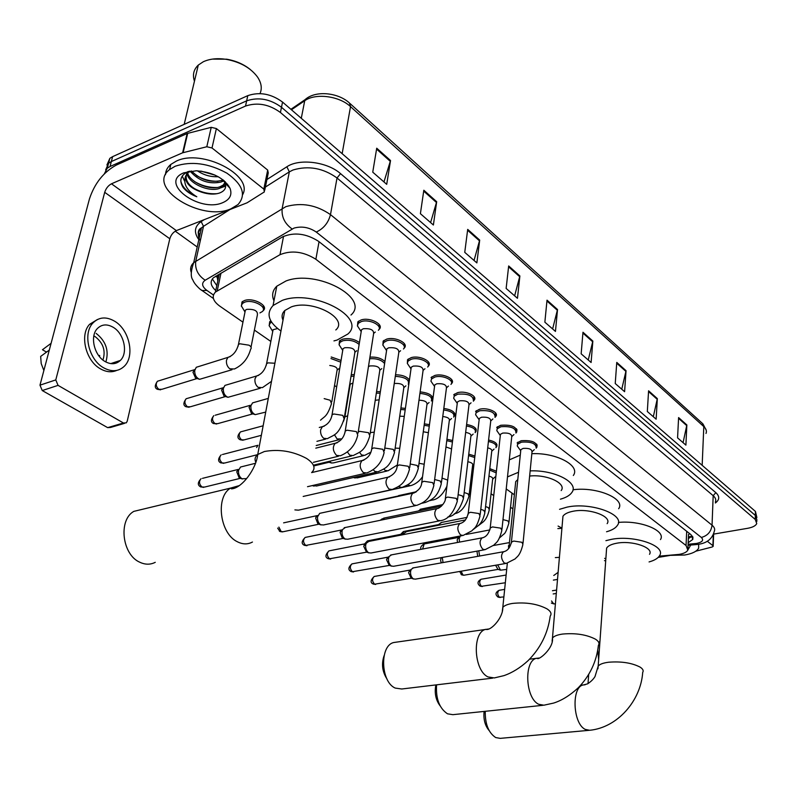 <?xml version="1.0" encoding="UTF-8"?>
<svg xmlns="http://www.w3.org/2000/svg" width="797" height="797" viewBox="0 0 797 797"><rect width="100%" height="100%" fill="white"/><g stroke="black" fill="none" stroke-linecap="round" stroke-linejoin="round"><path stroke-width="1.2" d="M269.167 325.853L269.675 321.729L270.831 320.882M241.381 306.277L241.999 301.933L244.46 300.549C253.127 297.171 269.117 305.769 263.269 310.561L262.93 310.86M339.114 344.922L339.462 340.927L342.551 339.193C348.907 337.878 354.535 339.014 359.437 342.61M517.114 442.933L521.198 440.731C531.699 440.024 536.939 442.176 536.899 447.167L536.421 447.725M496.7 427.451L500.695 425.269C511.505 424.542 516.845 426.793 516.715 432.034L516.237 432.572M475.58 411.411L479.475 409.269C487.276 407.048 499.36 412.348 495.824 416.383L495.355 416.901M453.702 394.794L457.498 392.692C465.468 390.321 477.991 395.989 474.175 400.174L473.727 400.672M431.038 377.559L434.704 375.507C442.853 372.976 455.854 379.053 451.75 383.397L451.301 383.865M407.347 363.502L407.536 359.676L411.073 357.684C419.401 354.984 432.91 361.499 428.477 366.002L428.049 366.451M382.869 345.161L383.158 341.106L386.545 339.183C395.063 336.294 409.11 343.298 404.328 347.97L403.92 348.379M357.454 326.103L357.843 321.809L361.061 319.976C369.788 316.877 384.403 324.419 379.242 329.251L378.854 329.629M659.258 556.147L679.094 554.393C683.766 553.586 686.675 552.162 687.831 550.149L686.048 545.517L315.871 259.274C303.518 251.543 291.563 250.019 279.986 254.691L215.429 292.081C211.484 296.345 212.879 300.987 219.613 306.018L242.946 322.157M217.8 274.945L217.282 277.456L217.81 280.903M604.475 560.689L605.72 560.59M254.392 330.078L270.841 341.445M334.521 385.499L336.663 386.973M470.907 479.824L472.043 480.611M491.052 493.751L493.742 495.614M510.538 507.231L512.909 508.875M489.796 468.626L496.401 471.256M468.746 454.16L474.912 456.023M446.948 439.237L452.616 440.522M424.353 423.845L429.463 424.662M400.901 407.964L405.404 408.383M376.563 391.606L380.368 391.676M351.268 374.759L354.306 374.54M331.223 356.986L341.066 360.443M488.591 440.034C495.176 441.528 497.856 443.75 496.641 446.699L496.172 447.217M466.614 424.492C474.085 425.917 477.174 428.308 475.889 431.645L475.43 432.153M443.809 408.433C452.218 409.748 455.754 412.298 454.41 416.084L453.961 416.562M420.139 391.865C429.523 392.981 433.538 395.681 432.173 399.974L431.725 400.433M395.531 374.769C402.286 374.859 406.918 376.612 409.419 380.03M369.938 357.136C376.383 356.737 381.374 358.212 384.921 361.559M688.17 542.707L692.812 539.4L691.059 534.737L318.591 241.352C306.277 233.501 294.332 231.977 282.756 236.769L213.397 277.784C209.77 281.56 210.557 285.814 215.758 290.526M690.85 536.461L692.404 536.102L688.359 538.553M104.317 173.856L107.286 168.177L110.046 166.503L245.526 106.051C257.481 102.106 269.107 104.248 280.424 112.497L755.247 519.445L756.742 523.589C755.656 525.821 752.617 527.395 747.626 528.311L713.624 534.11M197.208 247L175.25 231.18M106.918 164.999L109.866 158.324L112.626 156.64L247.787 95.64C259.702 91.645 271.289 93.797 282.546 102.076L755.446 511.445L755.347 515.44L756.831 519.604L755.347 515.44L281.49 107.276L755.347 515.44L755.247 519.445M247.787 95.64L246.662 100.83C258.587 96.865 270.203 99.007 281.49 107.276C270.203 99.007 258.587 96.865 246.662 100.83L111.341 161.562L246.662 100.83L245.526 106.051M105.642 169.91L108.581 163.236L111.341 161.562L108.581 163.236L105.642 169.91M216.814 285.595L212.331 278.96M218.428 176.844L217.163 176.745L218.428 176.844M376.722 148.202L372.747 172.162L386.714 184.336L390.53 160.526L376.722 148.202M383.965 181.935L390.53 160.526M423.825 190.234L420.398 213.686L433.389 225.013L436.676 201.701L423.825 190.234M430.599 222.582L436.676 201.701M467.7 229.387L464.751 252.35L476.865 262.91L479.694 240.086L467.7 229.387M474.046 260.46L479.694 240.086M508.675 265.949L506.135 288.434L517.462 298.297L519.883 275.951L508.675 265.949M514.633 295.836L519.883 275.951M678.596 417.578L677.57 437.862L685.898 445.125L686.855 424.95L678.596 417.578M683.069 442.664L686.855 424.95M648.589 390.799L647.323 411.501L656.14 419.192L657.336 398.61L648.589 390.799M653.311 416.721L657.336 398.61M616.768 362.406L615.234 383.536L624.599 391.696L626.053 370.695L616.768 362.406M621.76 389.215L626.053 370.695M582.976 332.249L581.152 353.818L591.105 362.496L592.848 341.056L582.976 332.249M588.256 360.015L592.848 341.056M547.021 300.16L544.859 322.177L555.459 331.422L557.521 309.535L547.021 300.16M552.62 328.952L557.521 309.535M755.446 511.445L756.881 517.522M707.328 541.253L712.897 545.676L713.315 534.568M588.007 683.627L588.694 674.451M658.202 557.392L669.56 555.519M695.781 551.215L712.139 547.001L713.166 546.373L712.897 545.676M599.992 640.778L598.965 643.189M597.76 650.143L598.647 659.647M698.64 544.281L698.66 548.117C696.907 551.404 692.264 553.706 684.733 555.011L668.255 555.399M690.72 545.048L688 549.741M489.099 730.51C484.994 725.649 483.331 719.293 484.098 711.422M485.253 711.303C485.074 724.094 488.561 732.841 495.714 737.564L500.227 738.361L588.973 730.341M649.515 554.313C654.148 547.698 632.18 540.147 616.758 543.215C611.448 544.192 608.071 545.815 606.617 548.087L606.378 551.355M605.909 540.665L611.438 539.35C634.053 534.807 666.382 545.905 659.617 555.569C658.053 558.279 654.536 560.401 649.077 561.935M618.402 522.433C640.878 520.142 666.352 530.752 660.484 539.589M605.84 558.886L604.644 558.338M440.133 705.883C435.75 700.025 434.325 693.041 435.849 684.922M436.577 684.842C435.72 698.67 439.356 708.324 447.506 713.813L452.885 714.67L542.797 705.325M607.135 523.659C612.604 516.396 588.973 507.759 572.824 511.305C567.793 512.322 564.505 513.955 562.961 516.217L562.632 520.122M559.554 509.313L567.056 507.121C590.756 501.861 625.506 514.573 617.536 525.183C615.772 528.003 612.106 530.204 606.547 531.768M572.973 489.776C596.804 486.439 625.844 498.773 618.661 508.735M561.935 528.132L558.089 526.06M386.963 678.944C382.271 671.662 381.315 663.901 384.084 655.662M396.239 642.163L393.937 642.492C379.511 645.152 380.478 682.003 395.292 688.09L401.778 688.997L492.616 678.137M561.198 490.563C566.856 483.45 546.822 474.066 529.636 476.048M530.144 470.888C554.762 469.772 579.379 482.803 571.907 492.407C569.925 495.335 566.099 497.597 560.44 499.181M531.828 453.692C556.326 452.487 580.784 465.677 573.332 475.48M517.791 479.595L515.709 481.587L515.231 486.27M514.354 494.798L506.225 488.93M507.5 476.895L518.538 472.252M509.293 459.879L520.282 455.117M144.088 508.904L133.816 511.375C118.115 520.072 122.11 554.682 139.794 562.234C145.213 564.784 150.364 564.814 155.256 562.323M335.806 329.958C349.196 318.591 312.344 299.024 291.303 306.895L284.828 310.491C281.959 313.321 281.351 316.548 283.005 320.195M280.962 331.024C268.469 322.108 265.829 313.6 273.072 305.5L282.307 300.369C313.221 288.683 367.347 317.505 347.831 334.063L337.011 340.09L333.953 340.897M273.969 300.818C271.548 295.338 272.484 290.477 276.778 286.213L285.984 280.982C316.748 269.027 370.426 298.148 350.979 315.034M284.519 312.125L283.792 311.627M520.71 450.913L520.839 449.647L523.151 448.412C529.069 448.024 532.017 449.229 531.997 452.029L523.021 543.335M518.598 447.844L517.263 445.981L517.612 444.218L521.447 442.156C531.29 441.498 536.202 443.511 536.172 448.193M505.627 563.499L415.406 579.14L413.384 578.881C411.292 577.317 410.355 574.846 410.565 571.489L411.262 569.317L413.464 567.862M411.172 578.164L408.552 572.595L410.385 569.994M500.287 435.68L500.436 434.315L502.698 433.09C508.785 432.691 511.784 433.957 511.714 436.886L501.971 529.278M498.225 432.632L496.8 430.619L497.198 428.766L500.944 426.724C511.076 426.036 516.087 428.148 515.968 433.06M484.307 549.81L393.588 566.288L391.397 566.039C389.235 564.425 388.278 561.915 388.508 558.508L389.135 556.495L391.526 554.861M389.215 565.342L386.505 559.663L388.438 557.043M479.136 419.909L479.306 418.435L481.518 417.229C487.774 416.811 490.842 418.146 490.713 421.224L480.163 514.703M477.134 416.901L475.61 414.719L476.068 412.756L479.734 410.744C490.155 410.037 495.266 412.258 495.057 417.409M462.21 535.624L371.013 552.998L368.652 552.759C366.411 551.086 365.425 548.535 365.693 545.078L366.231 543.265L368.822 541.412M366.51 552.082L363.701 546.284L365.753 543.644M457.229 403.571L457.428 401.977L459.57 400.801C466.026 400.373 469.154 401.768 468.965 405.006L457.538 499.599M455.296 400.592L453.662 398.231L454.19 396.159L457.747 394.186C468.487 393.459 473.707 395.8 473.398 401.21M439.296 520.909L347.661 539.23L345.101 539.001C342.79 537.288 341.774 534.677 342.062 531.171L342.521 529.587L345.33 527.484M342.999 538.354L342.292 538.075L340.1 532.436L342.282 529.776M434.524 386.635L434.754 384.921L436.826 383.765C443.481 383.327 446.679 384.802 446.42 388.199L434.076 483.928M432.671 383.706L430.918 381.145L431.526 378.954L434.963 377.031C442.604 374.67 454.798 380.358 450.943 384.423M415.526 505.647L323.492 524.964L320.703 524.755C318.312 522.981 317.276 520.321 317.585 516.765L319.697 513.348L320.992 513.069M318.661 524.137L317.893 523.838L315.652 518.09L317.176 515.619L283.612 522.852M410.973 369.071L411.242 367.228L413.245 366.102C420.109 365.654 423.376 367.208 423.038 370.774L409.708 467.66M409.21 366.192L407.327 363.412L408.014 361.101L411.332 359.238C419.142 356.707 431.815 362.814 427.65 367.038M390.839 489.796L298.447 510.17L294.9 509.891M386.535 350.839L386.834 348.847L388.757 347.771C395.85 347.303 399.187 348.947 398.769 352.702L384.383 450.753M384.851 348.02L382.839 344.991L383.626 342.561L386.804 340.767C394.804 338.067 407.964 344.623 403.481 348.996M361.151 331.911L361.499 329.759L363.322 328.733C370.655 328.254 374.072 329.988 373.564 333.943L358.052 433.169M359.567 329.141L357.415 325.853L358.301 323.303L361.33 321.58C369.509 318.69 383.218 325.744 378.376 330.277M246.662 478.598L241.969 478.768C239.309 476.815 238.173 473.976 238.582 470.27L240.545 467.022L242.487 466.534M240.096 478.26L239.18 477.901L236.739 471.784L238.154 469.433L202.458 478.359M487.714 447.824C491.072 448.721 492.407 449.936 491.709 451.461L485.014 511.544M403.82 534.528L404.338 533.113L406.59 531.569M488.431 441.478C494.558 442.883 497.049 444.965 495.903 447.705M402.156 534.857L403.531 533.751M465.657 432.392C469.851 433.199 471.595 434.534 470.858 436.407L463.635 497.159M382.012 519.923L384.553 517.97M466.434 425.947C473.448 427.292 476.347 429.533 475.132 432.661M442.773 416.512C447.814 417.13 449.986 418.564 449.279 420.826L441.498 482.255M359.935 504.64L361.758 503.903M443.62 409.927C451.55 411.142 454.888 413.533 453.642 417.09M418.993 400.184C424.881 400.453 427.521 401.957 426.933 404.697L418.555 466.813M419.929 393.389C428.816 394.385 432.632 396.926 431.376 400.991M400.712 487.754L339.133 501.193M394.256 383.467C400.901 383.118 404.069 384.632 403.77 387.99L394.764 450.803M395.302 376.333C405.185 377.001 409.519 379.661 408.313 384.313M376.622 472.143L316.479 486.031L312.942 485.433M368.463 366.61L369.908 365.943C376.802 365.514 380.079 367.098 379.751 370.685L370.077 434.196M369.688 358.76C376.533 358.291 381.504 359.895 384.612 363.562M342.69 350.67L343.009 348.707L344.762 347.721C351.885 347.293 355.233 348.956 354.824 352.722L344.443 416.951M341.066 347.811L339.074 344.702L339.911 342.391L342.81 340.767C349.245 339.512 354.685 340.747 359.138 344.453M256.614 447.515L257.939 445.284L222.493 454.509M556.306 593.456L553.188 593.944M555.409 603.857L553.726 603.867L551.534 600.968M557.86 528.6L561.925 528.301M497.936 569.317L495.595 565.242M506.703 569.407L500.566 570.174L497.657 564.884M479.625 556.007L478.778 550.817M477.732 556.346L476.935 551.145M506.165 489.547L506.832 489.587M459.52 542.099L459.221 538.633L460.267 535.992M457.488 542.488L457.199 539.758L458.743 537.367M488.969 476.108C492.018 476.955 493.243 478.051 492.626 479.405L489.408 508.685M439.187 525.123L439.725 523.709L441.697 522.414M489.647 470.011L496.222 472.9M437.533 525.452L438.679 524.546M467.849 461.742C471.665 462.529 473.249 463.744 472.601 465.388L469.134 494.947M418.694 510.907L420.975 509.124M468.586 455.565L474.743 457.528M445.971 446.958L451.57 448.94M397.962 496.063L399.576 495.395M446.768 440.661L452.437 441.996M423.277 431.755L428.397 432.701M424.153 425.299L429.264 426.136M409.578 485.911L378.535 492.646M399.725 416.173L404.268 416.393M400.692 409.459L405.195 409.867M386.884 471.067L357.205 477.901L354.047 477.353M375.238 400.303L379.143 399.815M376.333 393.14L380.149 393.18M328.733 462.18L327.766 461.712M363.382 455.685L333.684 462.838L331.512 462.997L329.35 461.324M343.537 421.244L344.932 416.871L350.212 384.194L352.941 383.038M351.009 376.363L354.057 376.084M349.933 385.887L349.594 385.071M329.789 365.474C335.557 366.221 337.958 367.925 337.011 370.575L331.791 401.877M330.964 358.54L340.777 362.187M265.71 412.099L255.279 414.629C252.041 413.025 250.587 410.066 250.916 405.753L252.559 402.874L254.522 402.316M255.279 414.629L251.453 413.434L249.072 407.387L250.268 405.304L215.25 415.217M272.674 331.791L273.072 329.719L277.575 328.543M260.3 388.239L227.962 397.295C224.634 395.73 223.1 392.762 223.349 388.388L224.943 385.409L227.165 384.752M227.962 397.295L224.037 396.079L221.556 390.052L223.578 387.472M271.209 328.942L269.127 325.515L270.083 323.223L271.638 322.197M244.928 312.354L245.376 310.143L246.771 309.366C254.392 308.957 257.929 310.83 257.371 314.984L251.025 347.163M232.007 369.728L199.619 379.302C196.281 377.848 194.637 374.939 194.687 370.595L196.261 367.287L198.752 366.51M243.553 309.565L241.332 305.849L242.408 303.468L244.719 302.163C252.848 299.005 267.842 307.054 262.362 311.547L259.932 312.912M199.619 379.302L195.554 378.057L192.954 372.219L194.956 369.35M212.002 147.973L206.812 146.748L182.623 152.795L187.175 133.507L211.235 127.331L216.385 128.556L212.002 147.973L263.807 189.098L267.692 170.08L268.26 172.889L264.734 190.234M216.385 128.556L267.692 170.08M187.175 133.507L116.322 165.069C103.59 172.042 94.624 183.32 89.443 198.921L39.98 385.16L55.78 379.92L104.696 192.326C105.991 188.381 108.253 185.532 111.47 183.798L182.623 152.795M124.471 423.366L110.524 427.461L107.655 427.64L123.445 422.998L126.305 422.838L127.211 421.214L169.811 238.751C170.986 234.916 173.168 232.206 176.366 230.612L247.09 202.797L264.395 191.888L263.807 189.098M55.78 379.92L58.061 385.369L42.251 390.55L107.655 427.64M42.251 390.55L39.98 385.16M58.061 385.369L123.445 422.998M104.955 361.459C110.932 364.777 116.063 364.428 120.367 360.423C128.277 353.031 124.173 333.724 113.333 327.368C107.057 323.741 101.687 324.19 97.204 328.713C89.742 336.424 94.255 355.492 104.955 361.459M105.871 361.977C109.159 350.68 105.921 341.156 96.158 333.405M98.788 355.731L99.645 355.442L99.575 356.737M102.923 360.035C105.852 350.909 103.311 343.148 95.311 336.752L93.837 335.955M97.493 319.467L89.553 324.359C79.501 334.909 85.737 360.732 100.253 368.732C106.071 372.079 111.54 372.647 116.661 370.436M114.828 321.321C106.21 316.299 98.838 316.937 92.711 323.223C82.669 333.794 88.915 359.666 103.431 367.686C111.48 372.109 118.404 371.671 124.202 366.341C135.072 356.369 129.582 330.048 114.828 321.321M51.098 343.318L42.45 349.734L46.196 351.945L47.242 351.577M43.865 370.535L41.205 363.571L40.657 356.418L49.304 350.062M113.503 363.691L113.931 362.545M212.44 59.108L226.657 59.197C235.842 60.781 243.743 64.238 250.358 69.568M194.458 81.194C192.346 74.918 193.631 69.538 198.294 65.065L203.275 61.767C209.661 58.809 217.352 58.002 226.338 59.357C240.365 62.027 250.776 67.944 257.57 77.1C261.436 82.988 262.253 88.477 260.011 93.578M175.161 166.244C191.38 160.864 208.655 163.196 226.966 173.208C242.786 184.476 246.472 194.926 238.014 204.56L230.941 208.804C201.741 222.184 145.771 187.713 169.592 169.562L175.161 166.244M165.487 174.682C165.637 170.717 167.42 167.29 170.827 164.421L176.386 161.084C202.04 148.451 253.745 175.36 242.686 194.588M188.002 171.624C180.52 175.33 178.917 180.65 183.2 187.574C186.299 191.419 190.832 194.478 196.809 196.769C186.588 190.463 182.892 183.499 185.721 175.868C184.864 182.782 190.154 188.212 201.591 192.167C208.246 194.348 214.104 194.667 219.175 193.153C224.754 191.111 226.717 187.743 225.073 183.051L223.27 180.062M222.831 202.617C199.559 213.207 158.503 182.852 183.798 172.829L196.271 170.777C212.809 172.192 224.047 177.99 229.974 188.192C232.385 194.667 230.004 199.479 222.831 202.617M187.385 171.903C188.71 181.995 209.651 190.901 219.942 186.787L223.23 185.034L225.362 181.875M186.867 172.152C186.558 182.563 208.734 192.744 219.603 188.361L222.881 186.618L225.103 183.111M191.449 170.966C200.336 179.743 210.288 182.921 221.327 180.501L222.951 179.813M190.104 171.136C198.622 180.849 208.914 184.496 220.988 182.065L223.907 180.58M200.665 171.096L215.2 175.191M197.367 170.817C203.873 175.141 210.806 177.103 218.149 176.685M225.103 183.081L225.172 181.696M187.265 171.953C183.798 180.042 188.58 186.787 201.591 192.167M189.238 171.275L185.721 175.868M222.413 181.477L224.336 180.939M221.148 187.713L225.7 186.01M227.055 185.123L227.763 184.525M182.244 176.057L184.515 181.019M228.859 186.08L228.679 186.827L228.799 185.98M201.262 171.166L214.493 174.882M196.251 175.47C203.076 179.455 210.318 181.387 217.98 181.268M194.568 181.567C201.571 185.701 209.003 187.684 216.864 187.514M222.911 186.498L225.671 185.342M226.677 184.725L227.464 184.147M192.884 187.703C200.685 192.296 208.794 194.279 217.212 193.661M180.799 180.919C182.244 187.275 187.574 192.555 196.809 196.769M688.538 534.757L689.554 533.562M215.798 276.121L217.282 277.456M686.705 531.31L686.048 545.517M220.998 273.072L217.222 290.795M283.543 236.34L279.986 254.691M319.039 241.71L315.871 259.274M688.1 544.241L696.568 543.444C702.406 542.159 704 540.167 701.34 537.447L316.26 232.057C309.196 227.294 301.774 225.979 294.003 228.101L205.198 280.225C201.272 283.094 201.84 286.502 206.931 290.447L213.457 295M191.27 272.504C189.925 268.728 190.742 265.441 193.711 262.661L285.884 206.642C301.505 202.249 316.379 204.909 330.486 214.632L712.05 525.203C714.451 527.216 715.198 529.258 714.281 531.31C712.398 538.493 707.427 542.777 699.358 544.152M266.905 179.534L286.87 166.772C299.234 158.214 327.348 161.821 340.548 173.646L715.836 492.646L713.176 495.684L712.05 525.203C711.173 531.669 707.606 535.753 701.34 537.447M316.26 232.057C323.602 228.639 328.344 222.831 330.486 214.632L337.021 177.97C323.154 168.067 308.489 165.407 293.027 169.99L289.331 171.853L282.168 208.455C281.391 216.824 284.708 223.668 292.14 228.978M715.836 492.646C719.821 496.322 719.651 499.769 715.347 503.007M715.377 501.98C716.294 499.849 715.557 497.756 713.176 495.684L337.021 177.97L340.548 173.646M198.842 239.648C193.651 232.435 194.428 226.418 201.173 221.586L204.152 219.683M280.424 112.497L282.546 102.076M110.046 166.503L112.626 156.64M199.908 234.906L198.184 232.266M205.198 280.225C197.985 275.443 194.837 269.087 195.753 261.147L203.504 226.318L201.472 227.882C197.795 231.538 197.407 235.832 200.296 240.744M286.87 166.772L289.331 171.853L265.381 187.056M229.974 209.521L203.504 226.318L201.173 221.586M206.931 290.447L201.91 290.507L200.635 289.59M694.725 543.674L696.429 544.56L698.68 544.271M692.045 536.471L689.535 536.69M307.931 97.563L305.052 99.665L304.723 100.731L291.443 109.777M290.905 109.309L305.052 99.665C315.552 90.011 338.366 92.621 349.485 103.042L350.521 106.619C339.353 95.939 315.423 92.86 304.723 100.731L301.286 118.295M705.993 433.458C706.929 431.127 706.202 428.846 703.801 426.604L702.366 423.366L349.993 103.51M702.167 465.328L703.801 426.604L350.521 106.619L342.152 153.672M546.931 300.997L557.392 310.312M582.906 333.066L592.719 341.813M616.709 363.203L625.944 371.432M648.539 391.576L657.236 399.327M678.556 418.335L686.765 425.658M508.576 266.796L519.734 276.738M467.59 230.253L479.525 240.893M423.695 191.121L436.497 202.528M376.573 149.099L390.331 161.373M606.617 548.087L598.178 666.133L594.99 676.593C593.347 679.283 590.876 681.704 587.578 683.856L583.663 684.902C571.3 685.998 572.585 723.726 585.317 729.414L589.65 730.281C617.565 727.651 640.838 700.613 642.701 672.409C643.787 670.695 642.92 668.922 640.101 667.109C631.852 662.865 621.361 661.231 608.629 662.227C603.13 662.935 599.653 664.24 598.178 666.133L597.939 668.803M580.694 685.231L585.088 684.782M562.961 516.217L552.46 638.018C553.935 648.15 538.433 660.872 537.138 658.292L536.859 658.232C523.759 659.986 525.153 698.182 538.692 704.269L543.873 705.206L553.596 703.084C561.785 700.513 570.054 695.373 578.383 687.672C589.9 675.667 596.564 661.56 598.388 645.371C599.742 643.388 598.776 641.326 595.498 639.204C586.612 634.601 575.653 632.888 562.602 634.053C557.402 634.801 554.025 636.126 552.46 638.018L552.112 641.206M529.587 659.159L538.872 658.053M507.34 563.14L502.807 607.364C503.166 617.695 491.251 630.507 486.27 629.451L485.861 629.321C472.023 631.911 473.627 670.426 488.013 676.932L494.27 677.938L503.893 675.647C512.222 672.788 520.292 667.786 528.092 660.643C540.575 648.081 547.947 633.226 550.209 616.081C551.913 613.77 550.837 611.359 546.981 608.848C537.387 603.847 525.91 602.034 512.551 603.419C507.699 604.196 504.451 605.511 502.807 607.364L502.309 611.199M393.937 642.492L488.621 629.012M311.637 472.571C316.001 468.377 314.317 463.665 306.586 458.454C293.067 451.212 279 448.89 264.385 451.51L257.74 454.509C255.02 456.741 254.382 459.351 255.837 462.34M252.45 542.04C247.698 544.59 242.647 544.471 237.277 541.711C219.783 533.482 215.28 496.949 230.572 488.093L239.399 485.572M411.362 578.223L374.61 584.191C372.06 581.352 371.92 578.781 374.182 576.48L374.739 576.38M372.817 583.733L374.61 584.191M511.276 543.255L511.415 542.139L513.776 541.063L521.896 542.279L522.912 544.461C519.973 556.037 517.263 556.376 515.081 558.926L506.324 563.379L504.162 562.931C500.905 558.597 500.685 554.861 503.525 551.733L504.342 551.604M389.414 565.412L352.423 571.698C349.823 568.849 349.664 566.249 351.945 563.887L352.583 563.778M350.62 571.25L352.423 571.698M490.045 529.188L490.205 527.993L492.516 526.927L500.785 528.162L501.851 530.493C498.454 542.887 496.182 542.239 493.851 545.128L485.104 549.661L482.773 549.213C479.445 544.859 479.206 541.073 482.075 537.865L483.012 537.716M366.71 552.152L329.48 558.787C326.82 555.937 326.64 553.297 328.952 550.886L329.679 550.747M327.677 558.338L329.48 558.787M468.048 514.603L468.228 513.328L470.479 512.272L478.917 513.527L480.013 516.018C476.337 528.859 474.364 527.664 471.914 530.792L463.127 535.445L460.616 534.996C457.209 530.623 456.95 526.797 459.849 523.509L460.905 523.33M343.208 538.423L305.749 545.417C303.029 542.568 302.83 539.908 305.151 537.437L305.978 537.268M303.946 544.989L305.749 545.417M445.234 499.49L445.433 498.105L447.625 497.069L456.223 498.364L457.368 501.024C453.553 513.158 447.884 519.724 440.352 520.7L437.633 520.252C434.146 515.878 433.867 512.003 436.796 508.635L437.981 508.416M318.87 524.207L283.224 531.719L281.182 531.589L278.87 527.106M279.378 531.171L281.182 531.589M421.553 483.799L421.792 482.315L423.914 481.298L432.681 482.623L433.877 485.463C429.962 499.898 423.944 502.449 416.731 505.398L413.792 504.959C410.226 500.576 409.917 496.661 412.856 493.194L414.201 492.935M396.976 467.51L397.245 465.906L399.287 464.92L408.233 466.275L409.479 469.313C405.165 484.337 399.417 486.27 392.224 489.497L389.036 489.069C385.389 484.696 385.041 480.74 387.98 477.184L389.504 476.865M371.422 450.574L371.741 448.85L373.703 447.904L382.829 449.289L384.124 452.537C381.843 462.529 376.064 469.333 366.769 472.96L363.302 472.571C359.596 468.208 359.198 464.203 362.127 460.546L363.84 460.168M240.315 478.33L204.64 487.057L202.02 487.007C199.081 484.217 198.752 481.448 201.043 478.708C197.517 482.504 197.437 485.263 200.784 486.977L202.02 487.007M200.226 486.628L203.554 487.395M344.862 432.96L345.221 431.107L347.084 430.201L356.408 431.615L357.753 435.102C355.382 445.105 349.574 451.999 340.319 455.764L336.553 455.406C332.767 451.072 332.329 447.027 335.228 443.271L337.141 442.803M480.77 509.283L483.819 510.389L484.885 512.72C482.603 522.105 479.854 523.848 478.867 525.163L473.219 529.547M464.531 520.999L465.368 520.062M365.903 543.524L368.045 540.774M458.145 494.618L462.38 495.943L463.485 498.424C459.899 509.841 454.679 516.038 447.824 517.024M434.644 479.515L440.173 480.98L441.329 483.62C437.643 497.358 431.825 499.868 424.98 502.598L422.898 502.548M410.216 463.974L417.16 465.468L418.355 468.287C414.171 482.823 408.712 484.446 401.897 487.495L398.38 486.559M384.782 448.044L393.29 449.378L394.535 452.387C389.783 467.799 384.782 468.407 377.977 471.824L374.799 471.406L373.265 469.692M358.242 431.964L359.716 431.346L368.523 432.691L369.818 435.899C364.697 451.789 360.015 451.849 353.171 455.555L349.724 455.167L347.392 451.939M257.57 454.639L224.734 463.017L222.164 462.957C219.334 460.198 218.996 457.498 221.148 454.858C217.86 458.783 217.76 461.473 220.869 462.918L222.164 462.957M220.331 462.579L223.688 463.356M331.682 416.632L332.03 414.878L333.813 413.982L342.79 415.357L344.145 418.774C338.456 435.501 334.222 434.604 327.428 438.659L323.692 438.3C321.311 436.178 320.284 433.359 320.633 429.832L322.387 426.664L324.2 426.196M503.883 596.923L499.44 597.272C497.288 594.612 497.169 592.291 499.052 590.308L499.36 590.258M497.607 596.784L499.44 597.272M505.328 582.756L481.468 586.303C479.276 583.623 479.146 581.282 481.069 579.25L481.408 579.2M479.635 585.815L481.468 586.303M555.33 557.601L559.414 557.342M498.125 569.377L464.183 575.185L462.957 575.006L461.134 571.21M461.114 574.517L462.957 575.006M443.052 562.562L442.275 557.442M508.675 548.625L508.486 545.686M502.997 519.614L507.928 520.899L508.914 522.971C506.832 529.915 505.139 533.621 503.843 534.1L499.48 537.935M422.589 549.033L424.193 543.952M485.572 506.543L488.262 507.55L489.288 509.741C487.166 518.618 484.417 520.491 483.56 521.607L478.32 525.721M401.947 534.1L403.92 531.46M464.193 492.536L467.939 493.761L469.005 496.083C465.558 506.972 460.646 512.86 454.27 513.766M381.195 520.092L382.371 518.698L380.259 520.292M446.918 486.24C442.843 494.598 438.011 499.211 432.412 500.078L430.629 500.068M442.026 478.12L447.685 480.073M422.53 476.745C419.391 481.278 415.416 484.257 410.614 485.692L407.486 484.925M419.033 463.306L424.193 464.243M397.384 464.94L388.049 470.798L385.11 470.369L383.835 468.995M395.153 448.093L399.735 448.332M370.904 452.168L364.697 455.366L361.529 454.948L359.507 452.288M370.316 432.602L374.261 432.153M341.803 438.898L337.091 438.968L334.451 434.734M344.932 416.871L347.681 415.765M261.346 435.321L244.061 439.904L241.531 439.814C238.811 437.105 238.462 434.465 240.495 431.904L241.77 431.556M239.678 439.436L241.531 439.814M324.17 398.62L330.147 400.243L331.502 403.611C327.059 417.08 324.499 416.313 320.514 420.188M252.689 413.922L217.701 423.645L214.971 423.596C212.191 420.906 211.813 418.246 213.815 415.626C210.737 419.601 210.667 422.251 213.616 423.566L214.971 423.596M213.118 423.237L216.575 424.034M225.332 396.587L190.383 406.779L187.425 406.779C184.605 404.109 184.177 401.429 186.139 398.749L187.753 398.271M185.571 406.43L187.425 406.779M271.498 381.335L262.442 387.621L258.138 387.342C255.638 385.14 254.592 382.301 255 378.814L256.524 376.005L258.617 375.337M266.158 365.564L266.596 363.671L268.111 362.864L274.905 363.243M196.909 378.585L162.05 389.265L158.832 389.325C155.983 386.684 155.505 383.995 157.417 381.255L159.231 380.687M156.999 389.006L158.832 389.325M237.944 346.546L238.433 344.533L239.847 343.776L249.062 345.201C251.244 346.675 251.752 348.03 250.607 349.285C248.056 358.501 242.667 365.066 234.408 368.991L229.745 368.792C227.155 366.51 226.079 363.601 226.517 360.075L227.962 357.375L230.263 356.588M104.696 192.326L169.811 238.751M111.47 183.798L176.366 230.612M187.703 133.328L183.151 152.616M206.812 146.748L211.235 127.331M689.794 536.65L688.439 536.839M688.548 534.438L687.941 547.798M219.275 274.078L215.429 292.081M379.242 329.251L379.83 325.465M404.328 347.97L404.836 344.453M428.477 366.002L428.916 362.745M451.75 383.397L452.128 380.368M474.175 400.174L474.514 397.374M495.824 416.383L496.113 413.782M516.715 432.034L516.964 429.623M536.899 447.167L537.118 444.935M432.173 399.974L432.542 397.175M454.41 416.084L454.738 413.484M475.889 431.645L476.178 429.224M496.641 446.699L496.89 444.447M263.269 310.561L264.036 306.656M692.922 537.029L692.812 539.4M756.791 521.517L756.831 519.604M107.286 168.177L109.866 158.324M213.397 298.476L199.917 289.032C196.192 285.625 193.85 282.636 192.904 280.066C190.483 276.868 190.752 271.07 193.711 262.661L201.472 227.882C198.174 229.247 197.437 232.565 199.25 237.825M688.05 545.268L696.08 544.59M702.944 423.894L706.202 430.151M713.176 546.035L713.644 533.771M515.709 481.587L508.855 548.396M284.828 310.491L257.74 454.509C256.255 468.785 241.889 488.412 231.419 488.85L230.572 488.093L133.816 511.375M273.072 305.5L276.778 286.213M375.646 584.46L373.394 584.091C370.127 582.806 370.386 580.266 374.182 576.48L410.096 570.074M532.187 451.64L534.299 449.618M536.371 446.091L536.57 444.059M520.839 449.647L511.415 542.139C510.07 547.788 507.44 550.986 503.525 551.733L412.707 567.992M409.05 571.031L411.262 569.317M520.64 450.694L517.263 445.981M517.612 444.218L517.821 442.196M410.744 578.014L413.613 579.011M353.519 571.977L351.208 571.608C347.9 569.935 348.15 567.364 351.945 563.887L388.059 557.143M511.933 436.447L513.955 434.544M516.207 430.798L516.416 428.736M500.436 434.315L490.205 527.993C488.78 533.801 486.08 537.098 482.075 537.865L390.66 555.021M386.963 558.209L389.135 556.495M500.197 435.411L496.8 430.619M497.198 428.766L497.428 426.714M388.777 565.193L391.656 566.179M330.635 559.076L328.254 558.697C324.967 557.412 325.196 554.812 328.952 550.886L365.255 543.773M490.972 420.726L492.895 418.953M495.326 414.968L495.565 412.886M479.306 418.435L468.228 513.328C466.733 519.305 463.944 522.702 459.849 523.509L367.835 541.611M364.099 544.979L366.231 543.265M479.027 419.601L475.61 414.719M476.068 412.756L476.317 410.674M366.042 551.923L368.931 552.909M306.965 545.726L304.524 545.347C301.216 543.943 301.435 541.312 305.151 537.437L341.644 529.945M469.254 404.438L471.067 402.804M473.707 398.58L473.956 396.468M457.428 401.977L445.433 498.105C446.021 502.289 439.366 509.014 436.796 508.635L344.194 527.724M340.429 531.29L342.521 529.587M457.109 403.212L453.662 398.231M454.19 396.159L454.459 394.067M342.511 538.194L345.41 539.161M282.467 531.918L279.956 531.519L277.655 528.102M446.758 387.561L448.442 386.067M451.301 381.594L451.58 379.462M434.754 384.921L421.792 482.315C421.533 487.206 418.555 490.832 412.856 493.194L319.697 513.348M315.911 517.133L317.943 515.44M434.395 386.216L430.918 381.145M431.526 378.954L431.805 376.832M318.142 523.968L321.052 524.934M423.416 370.067L424.97 368.732M428.069 363.98L428.368 361.818M411.242 367.228L397.245 465.906C396.687 471.246 393.608 475.002 387.98 477.184L303.179 496.441M410.824 368.593L407.327 363.412M408.014 361.101L408.323 358.959M399.197 351.915L400.592 350.73M403.959 345.709L404.278 343.527M386.834 348.847L371.741 448.85C370.864 454.659 367.666 458.564 362.127 460.546L311.637 472.601M386.366 350.291L382.839 344.991M383.626 342.561L383.955 340.389M365.175 473.328L307.522 486.688M374.052 333.066L375.277 332.05M378.924 326.73L379.272 324.528M361.499 329.759L345.221 431.107C344.045 437.364 340.717 441.418 335.228 443.271L315.781 448.153M255.498 463.276L240.545 467.022M236.769 471.615L238.632 470.031M360.971 331.273L357.415 325.853M358.301 323.303L358.66 321.101M338.496 456.213L313.37 462.33M239.518 478.08L242.447 479.007M465.498 519.913L405.723 531.738M491.918 451.062L494.06 449.07M402.166 534.847L404.338 533.113M496.132 445.593L496.352 443.59M364.647 543.893L367.417 540.904L403.172 533.851M441.418 506.205L383.576 518.17M471.097 435.959L473.159 434.076M475.401 430.39L475.64 428.358M415.635 492.237L360.652 504.142M449.548 420.318L451.52 418.555M453.941 414.659L454.2 412.597M423.934 502.817L421.752 503.276M427.232 404.139L429.105 402.495M431.725 398.361L432.004 396.288M404.109 387.372L405.872 385.858M408.712 381.484L409.01 379.382M312.314 485.582L314.088 486.13M380.139 369.987L381.773 368.613M351.626 455.934L313.4 465.189M343.009 348.707L332.03 414.878C330.855 420.906 327.637 424.831 322.387 426.664L319.278 427.471M355.263 351.955L356.767 350.73M325.674 439.107L316.937 441.329M342.521 350.072L339.074 344.702M339.911 342.391L340.269 340.249M551.345 603.07L553.726 603.867M500.247 597.501L498.125 597.112C495.017 594.682 495.326 592.41 499.052 590.308L504.65 589.401M557.511 579.429L553.357 580.106M556.595 590.079L552.431 590.736M482.324 586.542L480.153 586.154C477.034 583.713 477.343 581.412 481.069 579.25L506.125 575.045M553.766 575.484L558.129 572.336M463.854 575.255L461.632 574.856L459.68 571.459M497.717 569.247L500.566 570.174M509.452 542.578L493.403 545.517M441.289 557.621C440.283 560.241 440.482 561.955 441.897 562.762M511.963 493.502L509.014 521.975M489.876 529.915L466.195 534.438M457.707 538.174L459.929 536.451M421.165 549.302C419.999 547.977 420.846 546.224 423.705 544.042L458.554 537.427M467.102 517.363L440.94 522.563M492.795 479.087L495.096 476.925M437.543 525.442L439.725 523.709M400.682 534.349L403.372 531.569L438.42 524.625M442.833 504.591L420.129 509.303M472.79 465.02L473.996 463.914M418.355 510.977L418.853 510.578M416.333 491.759L398.62 495.604M431.506 500.267L429.683 500.646M353.44 477.493L355.183 478.011M328.523 462.121L331.512 462.997M313.709 465.966L329.012 462.27M339.014 439.745L316.23 445.493M243.045 440.233L240.176 439.765C237.088 438.22 237.187 435.6 240.495 431.904L263.14 425.787M337.41 369.908L339.143 368.493M268.29 398.4L252.559 402.874M249.102 407.247L250.955 405.553M189.128 407.247L186.07 406.759C183.151 405.524 183.171 402.854 186.139 398.749L222.712 387.89M273.072 329.719L266.596 363.671C264.933 370.177 261.575 374.291 256.524 376.005L224.943 385.409M272.504 331.074L269.127 325.515M221.556 390.052L223.349 388.388M270.083 323.223L270.502 321.081M160.645 389.823L157.487 389.325C154.588 388.139 154.558 385.449 157.417 381.255L194.099 369.818M245.376 310.143L238.433 344.533C236.629 351.288 233.142 355.572 227.962 357.375L196.261 367.287M263.08 307.891L263.498 305.709M244.739 311.557L241.332 305.849M192.954 372.219L194.687 370.595M242.408 303.468L242.846 301.296M110.723 363.611L120.367 360.423M89.553 324.359L92.711 323.223M222.881 186.618L223.23 185.034M188.092 172.202L188.261 171.455M225.073 183.051L229.974 188.192M169.592 169.562L170.827 164.421M184.187 124.342L198.294 65.065"/></g></svg>
